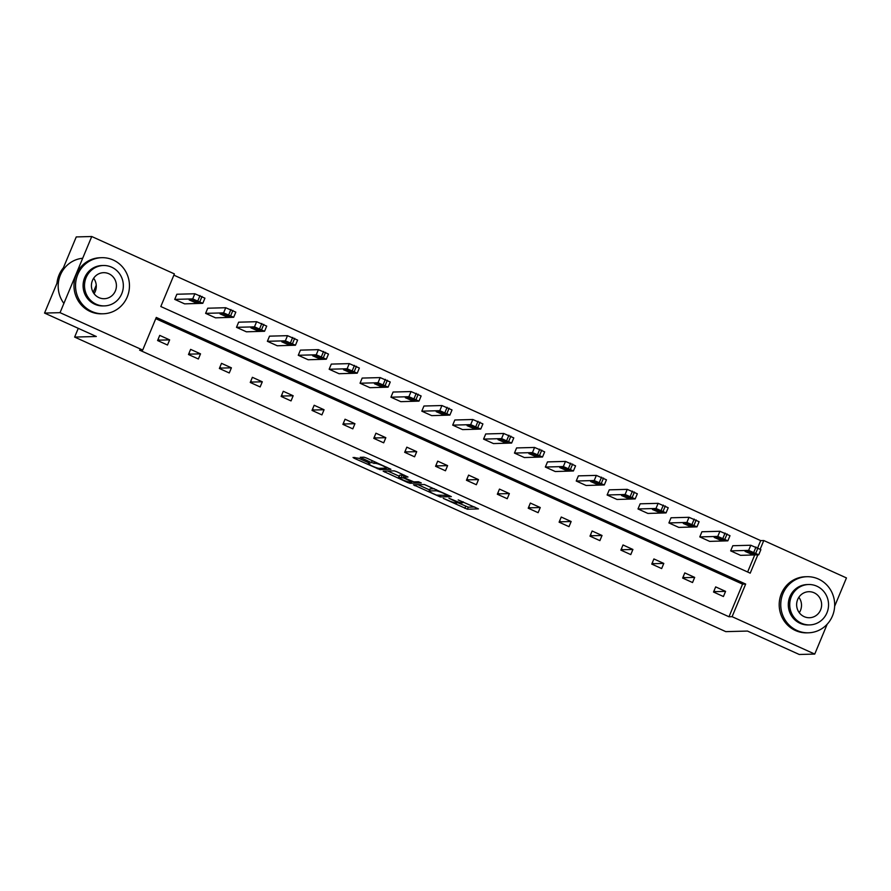 <?xml version="1.0" encoding="UTF-8"?>
<svg xmlns="http://www.w3.org/2000/svg" width="891" height="891" viewBox="0 0 891 891"><rect width="100%" height="100%" fill="white"/><g stroke="black" fill="none" stroke-linecap="round" stroke-linejoin="round"><path stroke-width="1.34" d="M443.272 498.381L467.407 509.218L478.456 508.884L458.197 499.918A7.05 0.824 -157.4 0 1 462.763 502.68A7.05 0.824 -157.4 0 1 462.474 502.78L461.56 502.802A7.05 0.824 -157.4 0 1 453.396 500.04L448.93 498.236L452.539 500.063A7.05 0.824 -157.4 0 1 457.105 502.825A7.05 0.824 -157.4 0 1 456.816 502.936L455.902 502.958A7.05 0.824 -157.4 0 1 447.739 500.196L443.272 498.381M358.672 458.264L353.048 457.473L354.384 458.375L379.867 469.613L390.904 469.29L366.546 458.052L363.996 457.183L360.198 457.317L371.436 462.618L375.824 463.431A5.892 0.691 -157.4 0 1 381.972 465.447A5.892 0.691 -157.4 0 1 386.46 468.053A5.892 0.691 -157.4 0 1 386.226 468.131L379.009 468.332A5.892 0.691 -157.4 0 1 372.861 466.316A5.892 0.691 -157.4 0 1 368.373 463.71A5.892 0.691 -157.4 0 1 368.618 463.621L369.91 463.565L368.484 462.696L358.672 458.264M827.182 624.201L814.753 654.072L799.26 654.484L747.493 631.062L725.797 631.641L74.632 337.076L96.317 336.497L44.55 313.075L60.042 312.663L91.74 236.516L174.391 273.905L160.814 306.526L750.211 573.158L757.818 554.893M814.753 654.072L732.101 616.683L745.678 584.062L156.281 317.43L142.705 350.052L60.042 312.663M142.705 350.052L139.597 350.13L728.994 616.761L732.101 616.683M413.48 484.815L440.299 496.955L451.347 496.621L424.428 484.526L413.48 484.815M407.532 482.421L383.175 471.183L394.212 470.86L396.762 471.718L408 477.019L403.478 477.175L404.815 478.066L413.87 481.875L418.492 481.753L421.276 482.955L410.083 483.278L407.532 482.421L407.822 481.719M44.55 313.075L76.247 236.928L91.74 236.516M757.706 547.787L760.691 540.614L763.787 540.536L846.45 577.925L834.644 606.292M96.25 285.142L93.221 292.415M78.274 328.334L74.632 337.076M233.676 317.285L215.511 317.831L205.609 313.354L207.748 308.208L225.735 307.729L235.814 312.14L233.676 317.285L223.596 312.875L225.735 307.729M295.444 345.229L277.279 345.775L267.378 341.298L269.528 336.152L287.503 335.673L297.594 340.084L295.444 345.229L285.365 340.819L287.503 335.673M357.224 373.173L339.048 373.719L329.158 369.242L331.296 364.096L349.283 363.617L359.363 368.028L357.224 373.173L347.134 368.763L349.283 363.617M418.993 401.117L400.827 401.663L390.926 397.186L393.065 392.04L411.052 391.561L421.131 395.972L418.993 401.117L408.902 396.707L411.052 391.561M480.761 429.061L462.596 429.607L452.695 425.13L454.833 419.984L472.82 419.505L482.9 423.916L480.761 429.061L470.682 424.651L472.82 419.505M542.53 457.005L524.365 457.551L514.463 453.074L516.602 447.928L534.589 447.449L544.668 451.86L542.53 457.005L532.45 452.595L534.589 447.449M604.298 484.949L586.133 485.495L576.232 481.017L578.382 475.872L596.357 475.393L606.448 479.804L604.298 484.949L594.219 480.539L596.357 475.393M666.078 512.893L647.902 513.439L638.001 508.961L640.15 503.816L658.126 503.337L668.217 507.747L666.078 512.893L655.988 508.483L658.126 503.337M727.847 540.837L709.67 541.383L699.78 536.905L701.919 531.76L719.906 531.281L729.985 535.691L727.847 540.837L717.756 536.427L719.906 531.281M747.638 571.989L754.722 554.97M760.691 540.614L173.879 275.152M758.731 554.803L740.566 555.349L730.665 550.872L732.803 545.726L750.79 545.247L760.869 549.658L758.731 554.803L748.64 550.393L750.79 545.247M696.962 526.859L678.786 527.405L668.896 522.928L671.034 517.782L689.021 517.303L699.101 521.714L696.962 526.859L686.872 522.449L689.021 517.303M635.183 498.915L617.018 499.461L607.116 494.984L609.266 489.838L627.242 489.359L637.332 493.781L635.183 498.915L625.103 494.505L627.242 489.359M573.414 470.983L555.249 471.528L545.348 467.04L547.486 461.906L565.473 461.415L575.564 465.837L573.414 470.983L563.335 466.561L565.473 461.415M511.646 443.039L493.48 443.584L483.579 439.107L485.718 433.962L503.705 433.471L513.784 437.893L511.646 443.039L501.566 438.617L503.705 433.471M449.877 415.095L431.712 415.64L421.811 411.163L423.949 406.018L441.936 405.539L452.015 409.949L449.877 415.095L439.798 410.673L441.936 405.539M388.108 387.151L369.932 387.696L360.042 383.219L362.18 378.074L380.167 377.595L390.247 382.005L388.108 387.151L378.018 382.74L380.167 377.595M326.329 359.207L308.163 359.752L298.262 355.275L300.412 350.13L318.388 349.651L328.478 354.061L326.329 359.207L316.249 354.796L318.388 349.651M264.56 331.263L246.395 331.808L236.494 327.331L238.643 322.186L256.619 321.707L266.71 326.117L264.56 331.263L254.481 326.852L256.619 321.707M202.792 303.319L184.626 303.864L174.725 299.387L176.864 294.242L194.851 293.763L204.93 298.173L202.792 303.319L192.712 298.908L194.851 293.763M760.235 549.079L763.787 540.536M725.575 591.368L723.425 596.513L713.524 592.036L715.673 586.891L725.575 591.368L715.529 591.635L713.992 590.933M694.679 577.401L692.541 582.536L682.64 578.059L684.789 572.913L694.679 577.401L684.644 577.669L683.096 576.967M663.795 563.424L661.657 568.569L651.755 564.092L653.905 558.947L663.795 563.424L653.76 563.691L652.212 562.989M632.911 549.457L630.772 554.592L620.871 550.115L623.009 544.969L632.911 549.457L622.876 549.725L621.328 549.023M602.026 535.48L599.888 540.625L589.987 536.148L592.125 531.003L602.026 535.48L591.992 535.747L590.443 535.045M571.142 521.513L569.004 526.659L559.102 522.171L561.241 517.036L571.142 521.513L561.107 521.781L559.559 521.079M540.258 507.536L538.119 512.681L528.218 508.204L530.357 503.059L540.258 507.536L530.223 507.803L528.675 507.102M509.374 493.569L507.235 498.715L497.334 494.238L499.472 489.092L509.374 493.569L499.339 493.837L497.791 493.135M478.489 479.592L476.351 484.737L466.45 480.26L468.588 475.115L478.489 479.592L468.443 479.859L466.906 479.158M447.605 465.625L445.455 470.771L435.565 466.294L437.704 461.148L447.605 465.625L437.559 465.893L436.022 465.191M416.721 451.648L414.571 456.793L404.681 452.316L406.819 447.171L416.721 451.648L406.675 451.915L405.138 451.225M385.836 437.681L383.687 442.827L373.786 438.35L375.935 433.204L385.836 437.681L375.79 437.949L374.242 437.247M354.941 423.704L352.803 428.849L342.901 424.372L345.051 419.227L354.941 423.704L344.906 423.971L343.358 423.281M324.057 409.737L321.918 414.883L312.017 410.406L314.167 405.26L324.057 409.737L314.022 410.005L312.474 409.303M293.172 395.76L291.034 400.905L281.133 396.428L283.271 391.283L293.172 395.76L283.138 396.027L281.589 395.337M262.288 381.793L260.15 386.939L250.248 382.462L252.387 377.316L262.288 381.793L252.253 382.061L250.705 381.359M231.404 367.816L229.265 372.961L219.364 368.484L221.503 363.339L231.404 367.816L221.369 368.083L219.821 367.393M200.52 353.85L198.381 358.995L188.48 354.518L190.618 349.372L200.52 353.85L190.485 354.117L188.937 353.415M169.635 339.872L167.497 345.017L157.596 340.54L159.734 335.395L169.635 339.872L159.589 340.139L158.052 339.449M728.994 616.761L742.571 584.14L155.758 318.677M742.571 584.14L745.678 584.062M457.25 502.468L468.265 507.157L474.725 506.979M417.979 484.693L429.551 489.939M436.467 495.095L447.861 495.441L444.108 493.547A7.05 0.824 -157.4 0 0 435.944 490.785L429.373 490.952A7.05 0.824 -157.4 0 0 429.083 491.064A7.05 0.824 -157.4 0 0 433.65 493.826L436.467 495.095M429.083 491.064L429.941 489.003A7.05 0.824 -157.4 0 1 430.23 488.903L434.496 488.78M399.123 476.173L387.763 471.027M398.867 477.298A5.892 0.691 -157.4 0 0 398.622 477.387A5.892 0.691 -157.4 0 0 403.111 479.993A5.892 0.691 -157.4 0 0 409.259 481.998L411.898 481.897L403.957 478.088L398.867 477.298L399.725 475.237A5.892 0.691 -157.4 0 0 399.48 475.326L398.622 477.387M404.013 475.694L402.264 475.17L401.407 477.231M399.725 475.237L402.264 475.17M730.665 550.872L748.64 550.393M748.195 551.262L745.076 551.395L751.558 554.202L754.677 554.079L748.195 551.262M797.011 630.483A28.055 26.964 88.5 0 0 808.46 632.799A28.055 26.964 88.5 0 0 834.188 610.123A28.055 26.964 88.5 0 0 818.417 579.027A28.055 26.964 88.5 0 0 806.968 576.711A28.055 26.964 88.5 0 0 781.24 599.387A28.055 26.964 88.5 0 0 797.011 630.483M806.968 576.711L805.419 576.744A28.055 26.964 88.5 0 0 779.681 599.431A28.055 26.964 88.5 0 0 795.451 630.516A28.055 26.964 88.5 0 0 806.912 632.844L808.46 632.799M809.674 624.914L808.248 624.947A20.203 19.413 -91.5 0 1 800.007 623.277A20.203 19.413 -91.5 0 1 788.646 600.89A20.203 19.413 -91.5 0 1 807.179 584.563L808.605 584.518A20.203 19.413 88.5 0 0 790.072 600.857A20.203 19.413 88.5 0 0 801.432 623.232A20.203 19.413 88.5 0 0 809.674 624.914A20.203 19.413 88.5 0 0 828.207 608.575A20.203 19.413 88.5 0 0 816.847 586.189A20.203 19.413 88.5 0 0 808.605 584.518M814.107 592.782A13.02 12.507 88.5 0 0 796.855 602.227A13.02 12.507 88.5 0 0 809.485 617.73A13.02 12.507 88.5 0 0 814.107 592.782M798.859 597.271A13.02 12.507 -91.5 0 1 799.272 612.707M91.784 311.46A28.055 26.964 88.5 0 0 103.245 313.777A28.055 26.964 88.5 0 0 128.972 291.101A28.055 26.964 88.5 0 0 113.202 260.005A28.055 26.964 88.5 0 0 101.752 257.688A28.055 26.964 88.5 0 0 76.025 280.364A28.055 26.964 88.5 0 0 91.784 311.46M101.752 257.688L100.204 257.733A28.055 26.964 88.5 0 0 74.465 280.409A28.055 26.964 88.5 0 0 90.236 311.505A28.055 26.964 88.5 0 0 101.697 313.821L103.245 313.777M104.459 305.891L103.033 305.925A20.203 19.413 -91.5 0 1 94.791 304.254A20.203 19.413 -91.5 0 1 83.431 281.868A20.203 19.413 -91.5 0 1 101.964 265.54L103.389 265.507A20.203 19.413 88.5 0 0 84.857 281.834A20.203 19.413 88.5 0 0 96.217 304.221A20.203 19.413 88.5 0 0 104.459 305.891A20.203 19.413 88.5 0 0 122.991 289.564A20.203 19.413 88.5 0 0 111.631 267.177A20.203 19.413 88.5 0 0 103.389 265.507M108.891 273.76A13.02 12.507 88.5 0 0 91.639 283.204A13.02 12.507 88.5 0 0 104.269 298.708A13.02 12.507 88.5 0 0 108.891 273.76M82.685 258.256A28.055 26.964 88.5 0 0 60.399 274.996A28.055 26.964 88.5 0 0 63.896 303.419M63.372 267.846A28.055 26.964 88.5 0 0 56.968 283.249M93.644 278.248A13.02 12.507 -91.5 0 1 94.056 293.685M699.78 536.905L717.756 536.427M717.311 537.284L714.192 537.418L720.674 540.236L723.793 540.102L717.311 537.284M668.896 522.928L686.872 522.449M686.426 523.318L683.308 523.451L689.79 526.258L692.908 526.135L686.426 523.318M638.001 508.961L655.988 508.483M655.542 509.351L652.424 509.474L658.906 512.292L662.024 512.158L655.542 509.351M607.116 494.984L625.103 494.505M624.658 495.374L621.528 495.507L628.021 498.325L631.14 498.192L624.658 495.374M576.232 481.017L594.219 480.539M593.774 481.407L590.644 481.53L597.126 484.348L600.256 484.214L593.774 481.407M545.348 467.04L563.335 466.561M562.889 467.43L559.76 467.563L566.242 470.381L569.371 470.248L562.889 467.43M514.463 453.074L532.45 452.595M531.994 453.463L528.875 453.597L535.357 456.404L538.487 456.27L531.994 453.463M483.579 439.107L501.566 438.617M501.11 439.486L497.991 439.619L504.473 442.437L507.592 442.304L501.11 439.486M452.695 425.13L470.682 424.651M470.225 425.519L467.107 425.653L473.589 428.46L476.707 428.326L470.225 425.519M421.811 411.163L439.798 410.673M439.341 411.542L436.222 411.675L442.704 414.493L445.823 414.36L439.341 411.542M390.926 397.186L408.902 396.707M408.457 397.575L405.338 397.709L411.82 400.516L414.939 400.382L408.457 397.575M360.042 383.219L378.018 382.74M377.572 383.598L374.454 383.731L380.936 386.549L384.054 386.416L377.572 383.598M329.158 369.242L347.134 368.763M346.688 369.631L343.57 369.765L350.052 372.572L353.17 372.438L346.688 369.631M298.262 355.275L316.249 354.796M315.804 355.654L312.674 355.787L319.167 358.605L322.286 358.472L315.804 355.654M267.378 341.298L285.365 340.819M284.92 341.687L281.79 341.821L288.272 344.628L291.402 344.494L284.92 341.687M236.494 327.331L254.481 326.852M254.035 327.71L250.906 327.843L257.388 330.661L260.517 330.528L254.035 327.71M205.609 313.354L223.596 312.875M223.151 313.743L220.021 313.877L226.503 316.684L229.633 316.55L223.151 313.743M174.725 299.387L192.712 298.908M192.256 299.766L189.137 299.899L195.619 302.717L198.749 302.584L192.256 299.766M468.265 507.157L467.407 509.218M465.715 506.288L464.857 508.349M440.856 495.63L440.299 496.955M415.206 484.771L414.816 485.718M436.412 489.649L435.944 490.785M430.23 488.903L429.373 490.952M384.99 471.105L384.6 472.041M404.325 475.137L403.478 477.175M410.628 481.964L410.083 483.278M368.919 462.908L368.618 463.621M376.236 462.429L375.824 463.431M374.71 461.738L373.986 463.487M372.26 460.636L371.436 462.618M362.013 457.239L361.623 458.174M380.412 468.287L379.867 469.613M377.595 468.065L377.316 468.744M354.774 457.428L354.384 458.375M755.824 553.055L757.963 547.909M753.842 552.153L755.991 547.007M752.227 552.609L751.558 554.202M724.94 539.077L727.078 533.932M722.957 538.186L725.096 533.041M721.342 538.632L720.674 540.236M694.056 525.111L696.194 519.965M692.073 524.209L694.212 519.063M690.447 524.665L689.79 526.258M663.171 511.133L665.31 505.988M661.189 510.242L663.327 505.097M659.563 510.688L658.906 512.292M632.287 497.167L634.425 492.021M630.305 496.265L632.443 491.119M628.678 496.721L628.021 498.325M601.403 483.189L603.541 478.044M599.42 482.298L601.559 477.153M597.794 482.755L597.126 484.348M570.507 469.223L572.657 464.077M568.536 468.321L570.674 463.175M566.91 468.777L566.242 470.381M539.623 455.245L541.773 450.1M537.652 454.354L539.79 449.209M536.026 454.811L535.357 456.404M508.739 441.279L510.888 436.133M506.767 440.377L508.906 435.231M505.141 440.833L504.473 442.437M477.854 427.301L479.993 422.156M475.872 426.41L478.022 421.265M474.257 426.867L473.589 428.46M446.97 413.335L449.109 408.189M444.988 412.433L447.137 407.287M443.373 412.889L442.704 414.493M416.086 399.357L418.224 394.212M414.103 398.466L416.253 393.321M412.488 398.923L411.82 400.516M385.202 385.391L387.34 380.245M383.219 384.489L385.358 379.343M381.593 384.945L380.936 386.549M354.317 371.413L356.456 366.268M352.335 370.522L354.473 365.377M350.709 370.979L350.052 372.572M323.433 357.447L325.571 352.301M321.451 356.545L323.589 351.41M319.824 357.001L319.167 358.605M292.549 343.469L294.687 338.324M290.566 342.578L292.705 337.433M288.94 343.035L288.272 344.628M261.653 329.503L263.803 324.357M259.682 328.612L261.82 323.466M258.056 329.057L257.388 330.661M230.769 315.525L232.919 310.391M228.798 314.634L230.936 309.489M227.172 315.091L226.503 316.684M199.885 301.559L202.034 296.413M197.913 300.668L200.052 295.522M196.287 301.113L195.619 302.717M457.562 501.733L457.105 502.825M463.142 501.744L462.763 502.68M404.236 475.148L403.389 477.208M368.751 462.819L368.373 463.71M386.817 467.218L386.46 468.053"/></g></svg>
